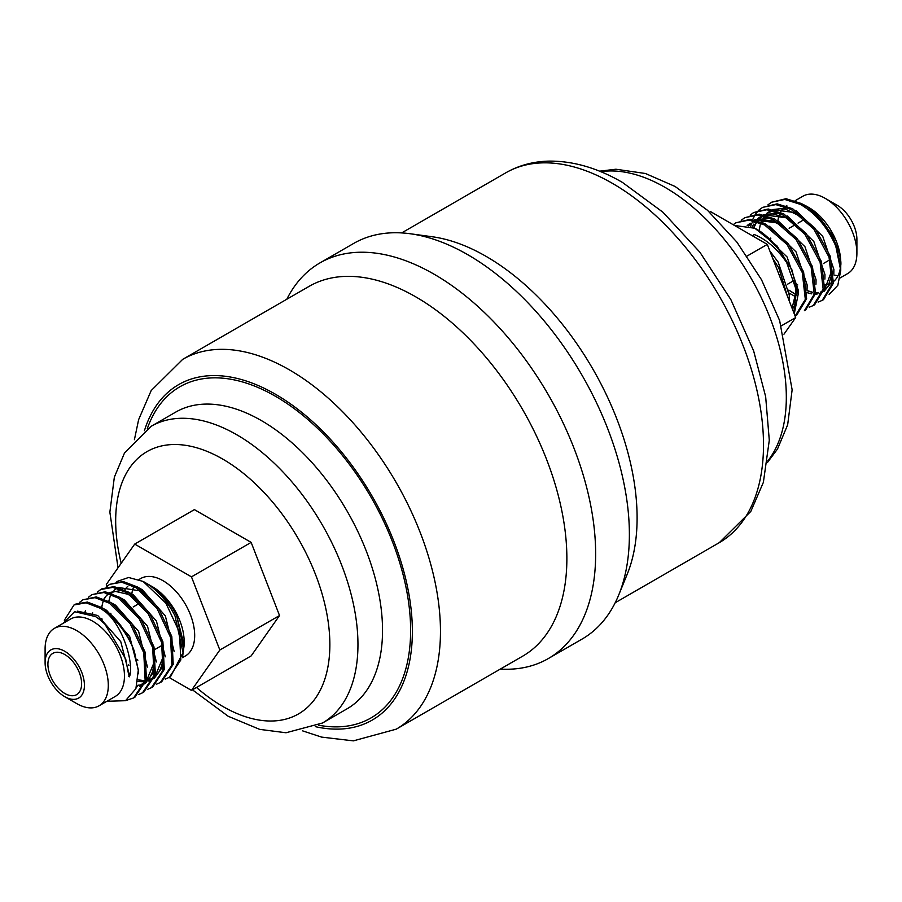 <?xml version="1.0" encoding="UTF-8"?>
<svg xmlns="http://www.w3.org/2000/svg" width="902" height="902" viewBox="0 0 902 902"><rect width="100%" height="100%" fill="white"/><g stroke="black" fill="none" stroke-linecap="round" stroke-linejoin="round"><path stroke-width="1.35" d="M800.232 204.326C815.724 213.278 827.585 227.27 835.838 246.302A55.169 31.852 -120 0 0 807.448 207.246L801.528 203.57L786.037 198.699L771.526 202.24L784.751 199.455L800.232 204.326M759.044 209.997L762.607 207.381L775.821 204.607L791.313 209.478L813.841 229.108L829.028 257.149L832.072 283.983L822.218 300.389L818.137 302.069M795.857 297.051L794.854 296.42M767.963 204.844L771.537 202.228M822.241 300.377L823.549 299.622L833.38 283.194L830.325 256.36L815.126 228.33L792.61 208.723L777.118 203.852L762.607 207.381M750.126 215.15L753.689 212.534L766.903 209.749L782.395 214.62L804.911 234.249L820.11 262.279L823.154 289.125L813.311 305.53L809.218 307.21M750.735 226.571L751.186 224.339M752.031 221.34L752.324 220.471M752.674 219.558L755.03 214.845M755.481 214.135L758.481 210.527M813.322 305.519L814.63 304.775L824.462 288.347L821.406 261.512L806.208 233.483L783.691 213.875L768.211 209.005L753.689 212.534M773.476 219.772L795.981 239.391L811.191 267.42L814.235 294.255L804.404 310.671L805.712 309.916L815.543 293.511L812.499 266.688L797.3 238.647L774.773 219.017L759.304 214.157L744.77 217.686L757.984 214.901L773.476 219.772M733.168 224.688L735.852 222.828L749.066 220.054L764.558 224.925L787.063 244.532L802.273 272.562L805.328 299.385L795.102 316.038M741.207 220.291L744.77 217.686M796.748 315.091L806.613 298.709L803.592 271.874L788.393 243.811L765.854 224.17L750.374 219.299L735.852 222.828M752.967 236.11L753.959 234.407C766.193 239.267 777.118 248.67 786.713 262.617A55.169 31.852 -120 0 0 756.868 229.356A55.169 31.852 -120 0 0 754.839 228.251L734.521 225.466M786.713 262.617L796.353 290.309L793.873 312.87M794.245 313.828L798.135 294.571L791.888 269.754L776.949 245.896L754.839 228.251M64.346 620.283L73.998 604.949L86.085 602.818L100.472 608.331L105.985 612.232C123.224 626.642 133.913 663.579 129.674 676.15L128.693 675.012L125.716 658.956L104.869 624.094L99.581 619.437L95.567 616.585L74.584 611.703L63.005 623.406M106.876 701.282L125.513 700.696L135.898 688.654L138.277 670.276L134.364 651.3A55.169 31.852 -120 0 0 105.985 612.232M134.364 651.3C127.114 631.682 116.257 617.115 101.768 607.576L87.404 602.062L75.306 604.193M79.399 602.502L82.928 599.796L95.026 597.665L109.39 603.179L130.238 623.789L143.768 652.8L145.143 680.593L133.597 697.956L125.761 700.572M133.631 697.945L134.928 697.19L146.44 679.826L145.064 652.033L131.534 623.034L110.687 602.423L96.322 596.91L82.916 599.807M88.317 597.361L91.846 594.643L103.933 592.513L118.309 598.026L139.156 618.648L152.686 647.647L154.062 675.44L142.516 692.804L138.502 694.574M142.55 692.792L143.846 692.037L155.37 674.662L153.983 646.869L140.453 617.881L119.605 597.282L105.241 591.768L91.835 594.655M97.236 592.208L100.753 589.502L112.851 587.371L127.227 592.885L148.075 613.484L161.605 642.483L162.98 670.276L151.457 687.651L147.421 689.421M151.468 687.64L152.765 686.884L164.288 669.498L162.901 641.717L149.36 612.717L128.524 592.129L114.148 586.616L102.05 588.758M106.154 587.055L109.672 584.349L121.77 582.218L136.146 587.732L156.982 608.331L170.512 637.319L171.899 665.112L160.387 682.498L156.339 684.28M160.387 682.487L161.684 681.743L173.207 664.334L171.82 636.553L158.267 607.553L137.442 586.976L123.067 581.463L109.672 584.349M169.305 677.346L170.613 676.59L183.05 652.653L174.977 615.807A55.169 31.852 -120 0 0 145.132 582.545A55.169 31.852 -120 0 0 143.102 581.429L165.9 603.179L179.442 632.178L180.817 659.96L169.294 677.346L165.258 679.127M182.429 657.659L185.429 655.934A44.694 25.797 -120 0 0 192.273 620.125A44.694 25.797 -120 0 0 163.082 580.741A44.694 25.797 -120 0 0 140.735 578.52L138.942 579.558M174.977 615.807C167.287 600.755 158.312 590.224 148.041 584.225L150.487 585.635C161.154 592.062 169.88 602.051 176.679 615.615L184.143 645.268L184.143 641.559A44.694 25.797 -120 0 0 152.539 586.819M127.825 586.311A44.694 25.797 -120 0 0 124.69 589.987M133.372 587.63A44.694 25.797 -120 0 0 131.805 593.944M64.764 696.694L76.704 703.583A44.694 25.797 -120 0 0 76.704 703.594A44.694 25.797 -120 0 0 99.051 705.804L115.197 696.479A44.694 25.797 -120 0 0 122.052 660.67A44.694 25.797 -120 0 0 92.85 621.286A44.694 25.797 -120 0 0 70.503 619.065L54.357 628.39A44.694 25.797 -120 0 0 45.1 648.854L45.1 662.643A27.804 16.056 -120 0 0 64.764 696.694A27.804 16.056 -120 0 0 84.427 685.34A27.804 16.056 -120 0 0 64.764 651.289A27.804 16.056 -120 0 0 45.1 662.643M99.051 705.804A44.694 25.797 -120 0 0 105.895 669.994A44.694 25.797 -120 0 0 76.704 630.611A44.694 25.797 -120 0 0 54.357 628.39M64.764 693.458A23.835 13.767 -120 0 0 76.681 694.63A23.835 13.767 -120 0 0 80.334 675.53A23.835 13.767 -120 0 0 64.764 654.525A23.835 13.767 -120 0 0 52.846 653.352A23.835 13.767 -120 0 0 49.193 672.452A23.835 13.767 -120 0 0 64.764 693.458M824.845 284.953A44.694 25.797 -120 0 0 831.497 282.924M833.617 281.447A44.694 25.797 -120 0 0 840.574 266.225M840.743 264.974L840.743 262.471A44.694 25.797 -120 0 0 809.15 207.731L806.433 206.163L810.661 208.903L832.828 235.253L840.743 265.244M786.803 205.521A44.694 25.797 -120 0 0 786.24 205.859M785.101 206.671A44.694 25.797 -120 0 0 784.345 207.291M782.868 208.79A44.694 25.797 -120 0 0 780.501 212.286M779.317 214.969A44.694 25.797 -120 0 0 777.885 220.832M840.123 277.951L847.643 273.599A44.694 25.797 -120 0 0 856.9 253.146A44.694 25.797 -120 0 0 825.296 198.406A44.694 25.797 -120 0 0 802.949 196.196L795.147 200.706M794.121 222.85A44.694 25.797 -120 0 0 794.482 225.173M833.854 274.963A44.694 25.797 -120 0 0 838.059 275.651M825.296 198.406L837.236 205.306L825.296 198.406M856.9 253.146L856.9 239.357A27.804 16.056 -120 0 0 837.236 205.306M500.328 669.081A228.42 131.884 -120 0 0 548.337 658.55A228.42 131.884 -120 0 0 583.357 475.523A228.42 131.884 -120 0 0 434.133 274.231A228.42 131.884 -120 0 0 319.928 262.922A228.42 131.884 -120 0 0 286.802 299.238M302.486 730.823L321.597 737.103L353.336 740.869L396.249 729.166L522.653 656.182A213.526 123.281 -120 0 0 555.384 485.084A213.526 123.281 -120 0 0 415.89 296.927A213.526 123.281 -120 0 0 309.127 286.351L182.723 359.334L151.186 390.566L138.626 419.644L134.409 439.702M548.337 658.55L582.072 639.078A228.42 131.884 -120 0 0 618.749 594.925A228.42 131.884 -120 0 0 467.867 254.759A228.42 131.884 -120 0 0 410.241 233.753A228.42 131.884 -120 0 0 353.663 243.439L319.928 262.922M618.749 594.925L627.161 574.371A213.526 123.281 -120 0 0 486.11 256.382A213.526 123.281 -120 0 0 432.238 236.752L410.241 233.753M787.457 296.352L778.809 267.984L772.664 258.209M835.838 246.302L840.743 270.499L837.8 285.37L829.118 294.458M802.836 204.292L806.433 206.163M807.448 207.246C827.641 219.941 842.671 254.375 840.743 265.605L840.743 270.499M184.143 645.268L182.632 656.464M116.91 581.519L128.591 577.483L143.102 581.429M107.011 586.255L106.312 584.462L134.702 544.086L191.461 576.852L219.84 650.004L191.461 690.38L169.091 677.458M709.558 212.184L710.539 211.62L767.298 244.397L795.688 317.538L783.962 334.214M134.702 544.086L194.392 509.619L251.151 542.395L279.53 615.536L251.151 655.912L191.461 690.38M795.688 317.538L781.403 325.791M767.298 244.397L747.059 256.078M753.959 234.407L753.226 236.268M219.84 650.004L279.53 615.536M191.461 576.852L251.151 542.395M615.198 602.75L719.277 542.666A213.526 123.281 -120 0 0 752.009 371.568A213.526 123.281 -120 0 0 612.514 183.41A213.526 123.281 -120 0 0 505.751 172.834L401.672 232.919M767.771 460.956A171.312 98.904 -120 0 0 771.199 320.864A171.312 98.904 -120 0 0 665.191 187.458A171.312 98.904 -120 0 0 600.766 171.684M196.489 687.471A151.457 87.438 -120 0 0 222.771 706.424A151.457 87.438 -120 0 0 329.861 644.592A151.457 87.438 -120 0 0 222.771 459.107A151.457 87.438 -120 0 0 121.195 563.299M192.442 689.816L228.206 716.278L259.663 729.368L286.002 732.762L322.476 723.021A171.312 98.904 -120 0 0 348.736 585.748A171.312 98.904 -120 0 0 236.809 434.775A171.312 98.904 -120 0 0 151.153 426.296L124.521 452.939L114.34 477.203L109.864 512.178L118.038 567.786M322.476 723.021L347.044 708.825A171.312 98.904 -120 0 0 373.315 571.552A171.312 98.904 -120 0 0 261.388 420.591A171.312 98.904 -120 0 0 175.732 412.101L151.153 426.296M318.44 725.174A191.179 110.382 -120 0 0 408.854 604.227A191.179 110.382 -120 0 0 275.437 396.26A191.179 110.382 -120 0 0 147.274 428.709M315.272 726.64A193.659 111.814 -120 0 0 410.884 607.305A193.659 111.814 -120 0 0 275.437 394.23A193.659 111.814 -120 0 0 144.421 430.716M396.249 729.166A213.526 123.281 -120 0 0 428.969 558.067A213.526 123.281 -120 0 0 289.486 369.91A213.526 123.281 -120 0 0 182.723 359.334M810.661 208.903L805.114 205.679M807.11 290.658L812.409 292.406M815.633 292.902L818.204 292.925M823.932 291.493L832.411 281.21M833.809 273.926L833.888 269.439L822.759 236.369L796.195 210.831M788.111 207.888L772.371 209.591M771.131 210.358L768.064 212.94M766.7 214.518L766.046 215.398M765.415 216.345L764.749 217.483M763.971 219.017L762.607 222.569M788.855 290.14L796.06 294.796M824.89 279.079L824.969 274.591L813.841 241.51L787.277 215.973M779.193 213.041L763.453 214.744M757.962 218.419L762.201 215.51L759.146 218.092M757.781 219.66L757.128 220.539M756.496 221.497L755.831 222.636M755.053 224.17L753.689 227.732M815.972 284.231L816.051 279.733L804.922 246.663L778.358 221.125M770.274 218.194L754.534 219.896M747.172 225.534L750.227 223.234M748.863 224.812L748.153 225.782M807.053 289.384L807.132 284.885L796.004 251.816L769.44 226.278M792.418 309.127L796.737 301.798M798.135 294.537L798.214 290.038L787.085 256.957L760.521 231.431M789.137 300.659L789.295 295.18L778.167 262.11L769.857 250.981M807.121 292.676L811.823 293.883M813.536 294.086L814.258 294.131M815.431 294.142L817.178 294.018M819.219 293.635L822.477 292.383M823.785 291.594L831.824 270.634L831.509 266.564M802.6 217.326L795.384 212.669L772.71 209.67M771.12 210.358L766.88 213.267M764.377 216.04L763.374 217.506M762.506 219.006L761.164 221.948M760.206 224.925L759.168 230.585M789.182 293.094L795.868 296.893M793.681 222.467L786.465 217.822L763.791 214.823M755.459 221.193L754.455 222.647M753.587 224.147L752.234 227.124M784.763 227.62L777.547 222.963L754.873 219.964M792.08 308.247L796.15 291.233L795.823 287.14M129.674 676.15L120.767 641.66L97.698 615.48L77.471 611.184M138.401 673.76L138.592 670.862L129.685 636.508L106.616 610.327L102.681 608.151M147.443 667.108L138.604 631.355L115.535 605.174L111.6 602.998M85.476 610.654L85.036 611.849M136.856 685.847L144.23 683.93L139.584 686.151M145.515 683.231L154.862 670.457M156.362 661.967L147.522 626.213L124.453 600.033L120.518 597.857M92.658 612.796L92.5 614.803M128.817 676.41L129.55 676.793M138.04 679.984L145.109 680.728M146.248 680.66L153.148 678.778L148.503 680.999M154.434 678.078L163.781 665.304M165.28 656.825L156.441 621.061L133.372 594.88L129.437 592.704M122.435 590.28L109.165 592.569M108.116 593.392L103.922 598.962M103.437 600.056L101.599 607.474M101.836 618.389L102.433 621.816M128.321 664.819L128.941 665.338M174.199 651.684L165.359 615.908L142.291 589.728L138.356 587.552M111.002 614.69L110.788 613.259L110.98 614.657M137.239 659.666L137.859 660.196M183.117 646.531L176.679 615.615M136.552 686.85L137.273 686.726M145.617 682.904L154.366 661.764L153.938 653.183M137.814 681.562L144.85 681.788M154.535 677.752L163.285 656.611L162.856 648.042M143.598 593.245L140.216 590.923L118.049 587.405M116.708 588.149L113.99 590.336M112.637 591.915L111.668 593.369M111.081 594.384L110.766 595.038M110.078 596.617L108.781 601.307M796.793 315.069L795.485 315.824M73.998 604.949L75.294 604.205M100.753 589.502L102.05 588.747M804.753 219.242L798.044 223.11M795.835 224.384L789.126 228.262M139.709 603.201L133.203 606.956M829.863 259.787L823.357 263.542M794.188 280.387L787.683 284.141M162.27 645.223L155.572 649.09M719.277 542.666L750.814 511.434L763.374 482.356L769.293 440.266L765.651 396.598L753.644 350.901L730.846 299.577L699.907 252.244L662.97 212.252L622.448 182.418C597.428 167.896 572.804 160.793 548.574 161.131C533.014 161.526 518.74 165.427 505.751 172.834M767.591 462.298L777.479 449.061L787.66 424.797L792.136 389.822L779.644 320.56L761.513 279.744L736.9 242.119L707.495 210.29L675.113 186.477L645.426 173.5L615.919 169.226L599.514 171.177M795.744 286.689L796.049 294.999L791.9 307.796M748.57 225.895L754.467 220.934M756.023 220.235L759.112 219.355L772.958 220.967L785.157 227.958M753.846 227.8L756.857 221.61M757.545 220.663L763.385 215.781M764.941 215.093L772.18 213.853L785.45 217.371L794.076 222.817M796.827 295.089L788.844 290.094M762.776 222.636L764.253 219.039M765.11 217.495L765.775 216.457M766.463 215.522L767.478 214.315M769.181 212.692L772.304 210.628M773.86 209.94L779.959 208.712L785.586 209.174L802.994 217.664M831.418 266.113L831.689 274.817L827.991 286.633L824.056 290.489M822.759 291.222L820.572 292.056M818.554 292.485L815.667 292.62M812.465 292.237L807.098 290.557M797.763 284.953L796.635 284.051M770.815 238.827L770.691 238.06M137.859 660.151L137.262 659.655M101.689 607.52L102.907 602.04M104.181 599.075L105.737 596.639M107.112 595.106L108.939 593.629M110.224 592.873L115.445 591.408L127.96 594.271L135.029 598.702M162.755 647.523L163.228 656.058L161.785 665.676L159.135 671.719L154.873 676.624M153.498 677.616L150.149 679.296M147.894 679.95L146.35 680.232M145.188 680.356L143.959 680.424M142.2 680.39L138.062 679.815M153.836 652.676L154.253 662.598L152.618 671.607L150.07 677.098L145.955 681.777M144.579 682.769L141.231 684.438M138.976 685.103L136.969 685.441"/></g></svg>
